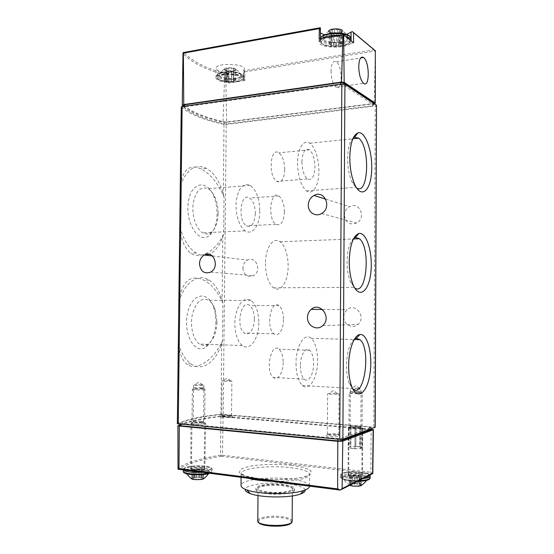 <?xml version="1.0" encoding="UTF-8"?>
<svg xmlns="http://www.w3.org/2000/svg" width="554" height="554" viewBox="0 0 554 554"><rect width="100%" height="100%" fill="white"/><g stroke="black" fill="none" stroke-linecap="round" stroke-linejoin="round"><path stroke-width="0.42" stroke-dasharray="2.77 2.08" d="M180.279 185.306L180.375 184.399C183.18 169.233 189.994 164.046 200.818 168.852C209.807 173.395 217.286 182.183 223.255 195.209L224.017 196.677L223.615 234.217L222.826 235.575C215.291 251.44 199.89 259.888 190.721 253.123C185.022 248.822 181.393 240.609 179.835 228.477L179.759 227.41M178.845 301.383L178.949 300.372C182.363 280.947 190.645 274.195 203.803 280.123C211.254 284.084 217.362 291.182 222.133 301.404L222.895 302.83L222.493 340.689L221.697 342.123C213.145 361.056 195.084 371.907 186.317 363.715C182.328 360.128 179.69 353.847 178.402 344.858L178.326 343.875M177.342 423.741L177.425 423.651C186.04 419.579 200.548 416.428 220.935 414.198L375.203 427.314M181.241 106.929L181.324 107.088C189.697 114.283 203.92 120.045 224.01 124.366L226.24 124.456L375.266 106.015L376.658 105.468M183.339 106.354C191.753 112.829 204.966 118.078 222.992 122.109L224.695 74.845L225.284 73.682L228.622 73.149L228.677 82.885L227.431 82.414C220.291 81.68 216.469 80.205 215.977 77.982C215.402 72.595 245.263 73.419 244.238 78.751L243.608 79.921L243.705 70.268L243.926 70.69L374.255 49.832L375.335 50.476L374.213 103.737M243.705 70.268L244.335 69.049C245.36 63.495 215.513 62.644 216.081 68.26C216.579 70.573 220.395 72.11 227.535 72.865L228.622 73.149M319.139 38.849L320.496 39.459L320.579 28.088M320.434 28.337L319.139 30.574L320.544 32.998M324.485 34.874C331.846 36.751 339.242 36.599 346.666 34.424M243.608 79.921L244.833 80.531L244.806 71.847L243.926 70.69M222.992 122.109L226.669 122.226L225.741 74.887L225.222 74.215M182.301 105.475L182.363 97.421M374.151 103.743L226.669 122.226M244.833 80.531L228.594 83.024M183.983 52.422L319.755 27.839M372.503 105.766L373.749 105.018L343.674 85.205L340.592 84.907L184.6 106.839L183.783 107.407C191.871 114.179 205.326 119.643 224.155 123.805L226.413 123.895L372.503 105.766L372.517 103.66L373.902 103.099M183.72 105.17L183.81 105.329C191.892 112.171 205.347 117.697 224.176 121.894L226.434 121.984L372.517 103.66M353.591 42.803L351.028 43.205L351.056 38.039M320.357 39.701L319.062 41.848C318.128 48.018 345.592 49.161 351.028 43.205M341.271 46.114C334.533 46.958 328.73 46.55 323.868 44.881C318.682 42.485 321.265 38.718 329.568 37.139C336.583 36.239 342.545 36.668 347.455 38.441C352.51 40.975 349.366 44.659 341.271 46.114M236.558 81.729C223.352 83.848 209.841 77.276 223.497 75.067C229.183 74.402 234.425 74.728 239.224 76.043C244.155 78.336 243.268 80.233 236.558 81.729C241.281 80.434 243.393 79.485 242.887 78.876L243.462 77.962C243.227 79.416 241.066 80.482 236.96 81.168C228.636 82.581 216.316 80.24 216.773 77.235C216.24 72.131 244.418 72.913 243.462 77.962L243.476 76.41C243.248 77.872 241.08 78.952 236.974 79.631C228.65 81.057 216.33 78.703 216.787 75.676C216.254 70.538 244.439 71.321 243.476 76.41L242.825 75.289L239.647 73.024C234.051 71.798 229.765 71.307 226.78 71.556C214.557 73.571 218.131 74.887 216.787 75.676L216.773 77.235L217.5 78.446C217.653 79.748 220.769 80.905 226.842 81.902C230.997 82.193 234.238 82.137 236.565 81.729M331.022 71.016C331.292 78.91 332.954 84.298 336.022 87.179C342.656 92.373 342.898 65.801 336.264 61.778C333.148 60.386 331.403 63.461 331.022 71.016M242.853 268.122C243.885 275.123 247.423 277.658 253.469 275.719C262.271 271.266 256.003 255.186 247.444 260.11C244.563 261.786 243.033 264.452 242.853 268.122M344.38 215.361C345.634 222.847 349.74 225.395 356.714 222.985C366.672 217.784 359.359 201.067 349.629 206.614C346.319 208.519 344.574 211.427 344.38 215.361M343.799 317.013C343.438 324.519 352.621 329.388 357.912 324.374C366.63 317.331 355.585 302.318 347.233 309.679C345.024 311.549 343.882 313.993 343.799 317.013M201.801 422.349C197.986 422.086 194.911 422.224 192.591 422.764C187.716 424.475 209.017 424.35 203.983 422.702L201.801 422.349M335.869 434.717C332.123 434.433 329.152 434.537 326.964 435.022C320.96 436.981 345.398 437.487 339.152 435.271L335.869 434.717M229.716 416.061C226.087 415.825 223.241 415.943 221.171 416.414C216.891 417.889 236.44 417.889 232.008 416.421L229.716 416.061M357.96 427.072C354.38 426.822 351.617 426.905 349.657 427.342C344.47 429.004 366.727 429.544 361.326 427.619L357.96 427.072M340.578 42C332.538 43.482 322.296 41.335 322.767 38.184C322.386 32.547 349.11 32.09 348.348 37.762C348.057 39.673 345.467 41.086 340.578 42M348.348 37.762C347.171 34.854 345.218 32.617 342.49 31.045C342.462 32.146 341.07 32.963 338.321 33.503C332.622 34.078 329.408 33.337 328.695 31.28C325.953 32.942 323.979 35.241 322.767 38.184M331.347 32.707L329.166 31.246L332.213 29.687L334.54 29.362L339.969 29.743L339.685 30.235L342.005 31.391L338.916 32.928L336.61 33.247L331.347 32.707L331.167 45.442L333.273 45.74L333.356 33.192M235.782 78.246C228.899 79.437 218.726 77.456 219.183 74.963C218.858 70.76 241.779 71.397 241.108 75.566C240.948 76.777 239.176 77.671 235.782 78.246M233.269 71.127C228.151 71.542 225.159 70.912 224.294 69.243C224.405 67.013 236.198 67.346 236.129 69.575C236.129 70.275 235.173 70.794 233.269 71.127M227.029 70.531L224.682 69.402L226.787 68.253L233.456 68.391L235.741 69.61L233.601 70.753L227.029 70.531L226.884 81.438L228.795 81.708L228.913 70.891M331.264 45.283L329.083 43.884L332.13 42.402L334.457 42.09L339.893 42.45L339.609 42.921L341.929 44.029L338.819 45.421L338.896 32.845M333.273 45.74L338.819 45.421M226.918 81.362L224.564 80.282L226.676 79.187L233.345 79.319L235.63 80.489L233.352 81.293L233.553 70.649M228.795 81.708L233.442 81.473M222.493 340.689C217.383 360.786 203.083 372.523 191.04 363.964C185.445 360.017 181.22 353.147 178.36 343.348M178.873 301.916C184.662 282.111 198.394 273.087 208.969 280.047C215.423 284.292 220.063 291.889 222.895 302.83M215.908 321.881C215.423 334.214 211.933 342.732 205.423 347.434C194.523 354.705 182.862 333.342 187.571 313.024C191.94 292.616 208.214 290.324 213.74 307.588C215.222 311.95 215.942 316.715 215.908 321.881M223.615 234.217C220.554 244.612 215.735 251.301 209.156 254.293M205.936 255.179C202.66 255.657 199.371 254.923 196.068 252.977C188.831 248.427 183.409 239.716 179.794 226.842M180.299 185.784C186.65 169.178 195.361 163.354 206.434 168.312C214.668 173.208 220.527 182.668 224.017 196.677M217.078 214.024C216.78 224.121 214.169 231.309 209.239 235.595C199.198 244.203 185.375 223.761 188.228 202.792C190.749 181.712 207.154 178.838 213.906 196.518C216.053 201.898 217.106 207.729 217.078 214.024M258.76 322.747C258.905 338.459 249.958 351.555 242.354 345.537C236.433 341.354 233.213 326.922 235.665 314.852C239.086 301.909 244.21 297.103 251.031 300.434C256.024 304.562 258.6 311.999 258.76 322.747M254.341 319.152C254.424 328.799 248.961 336.645 244.369 333.037C235.464 327.366 241.094 298.537 249.605 305.455C252.659 307.989 254.238 312.553 254.341 319.152M216.953 321.971C216.524 332.767 213.484 340.198 207.826 344.269C205.028 345.89 202.245 345.814 199.482 344.034C193.194 339.962 189.787 325.974 192.397 314.284C196.04 301.743 201.49 297.082 208.74 300.31C211.434 302.089 213.546 305.143 215.063 309.471L216.953 321.971M259.784 210.984C259.868 225.222 252.506 235.831 245.29 230.845C239.162 227.036 234.841 212.937 236.274 200.749C238.608 187.605 243.282 182.488 250.29 185.403C256.322 190.077 259.487 198.602 259.784 210.984M255.332 213.602C254.577 223.574 251.62 227.646 246.454 225.81C237.271 220.693 240.651 191.615 249.584 198.041C253.226 200.873 255.145 206.06 255.332 213.602M218.124 213.484C217.861 222.313 215.589 228.587 211.296 232.306C208.581 234.335 205.714 234.515 202.688 232.825C196.178 229.155 191.601 215.52 193.131 203.699C195.617 190.943 200.583 185.95 208.041 188.72C211.019 190.438 213.456 193.588 215.361 198.173C217.23 202.868 218.151 207.972 218.124 213.484M283.51 319.616C283.593 329.464 278.392 337.49 274.015 333.806C265.525 328.037 270.878 298.585 278.987 305.649C281.903 308.225 283.406 312.885 283.51 319.616M284.389 211.905C283.683 222.078 280.864 226.226 275.94 224.335C267.194 219.079 270.4 189.392 278.911 195.998C282.381 198.907 284.209 204.211 284.389 211.905M296.009 363.334C296.155 374.047 298.287 381.436 302.387 385.501C307.858 390.3 314.568 382.703 316.763 370.086C319.042 357.538 316.466 342.704 311.099 338.3C304.631 332.137 295.905 345.848 296.009 363.334M300.379 365.654C300.469 372.184 301.764 376.692 304.278 379.171C308.46 383.133 313.696 374.234 313.599 363.846C313.516 357.316 312.2 352.801 309.644 350.301C305.635 346.479 300.31 355.017 300.379 365.654M354.546 339.034C349.65 343.134 346.963 352.005 346.485 365.647C346.492 372.551 347.358 378.375 349.089 383.126L352.863 389.06M297.54 163.021C297.927 176.581 300.905 185.874 306.473 190.888C312.29 195.16 317.982 187.183 318.792 174.503C319.693 161.886 315.579 147.205 309.818 143.257C303.821 138.659 297.498 148.34 297.54 163.021M301.902 161.837C302.138 170.147 303.973 175.853 307.408 178.942C311.86 180.805 314.381 176.795 314.97 166.927C314.755 158.645 312.899 152.932 309.402 149.795C305.039 147.939 302.539 151.948 301.902 161.837M353.196 138.036C349.74 141.325 347.898 148.133 347.663 158.451C347.718 167.571 349.131 175.327 351.894 181.719L355.737 187.356L356.686 188.028M265.428 263.503C265.685 275.283 268.358 283.385 273.441 287.824C279.451 292.297 286.093 284.791 287.72 272.485C289.451 260.248 285.919 245.851 279.992 241.738C273.309 236.468 265.366 247.749 265.428 263.503M353.771 238.338C349.643 242.036 347.413 249.799 347.074 261.62C347.102 269.528 348.21 276.238 350.398 281.744L354.712 287.955M283.163 362.461C283.253 372.634 277.713 381.318 273.288 377.426C264.937 371.499 271.072 341.977 278.987 349.179C281.688 351.638 283.08 356.063 283.163 362.461M284.735 169.572C284.112 179.247 281.439 183.187 276.73 181.393C267.928 176.387 270.227 146.457 278.856 152.835C282.554 155.882 284.514 161.456 284.735 169.572M357.524 426.054L350.156 426.615C349.934 427.64 361.229 427.91 360.896 426.878L357.524 426.054M357.725 388.25L351.866 388.257L350.363 388.61L353.694 389.171C357.932 389.351 360.398 389.227 361.09 388.811L357.725 388.25M229.169 415.112L221.725 415.68C221.524 416.546 231.807 416.553 231.51 415.687L229.169 415.112M229.522 380.508L223.227 380.584L222.092 380.875L224.412 381.263C228.525 381.415 231.004 381.297 231.863 380.903L229.522 380.508M335.378 433.644L328.072 433.886L327.379 434.315C327.151 435.486 339.173 435.728 338.813 434.544L335.378 433.644M335.62 393.305L329.526 393.298L327.643 393.735L331.036 394.351C335.606 394.552 338.279 394.406 339.055 393.922L335.62 393.305M201.185 421.352C198.055 421.137 195.534 421.255 193.63 421.691L193.111 422.03C192.896 423 203.844 422.937 203.526 421.968L201.185 421.352M201.608 384.635L194.918 384.718L193.547 385.072L195.853 385.487C200.271 385.66 202.972 385.515 203.941 385.058L201.608 384.635M362.669 428.187L361.852 428.117L361.755 447.791L362.399 447.854L362.683 428.11L360.072 427.217L359.906 446.766L355.876 446.372L356.049 426.871L350.052 427.092L350.107 446.635L348.445 447.293L348.39 427.66L350.897 428.637L350.862 448.387L354.934 448.795L354.969 428.99L361.049 428.754L360.779 448.525L362.399 447.854L359.65 446.87L360.072 427.217M356.049 426.871L355.876 446.372L350.107 446.635L348.445 447.293L350.862 448.387L350.897 428.637M354.969 428.99L354.934 448.795L360.779 448.525L360.128 448.463L360.232 428.685L361.049 428.754M357.967 473.386C352.316 472.95 349.006 473.317 348.037 474.487C348.411 475.367 350.654 475.948 354.775 476.218C359.477 476.322 362.06 475.893 362.51 474.923C362.316 474.259 360.799 473.746 357.967 473.386M201.635 467.334C195.714 466.918 192.093 467.361 190.784 468.656C190.514 470.498 205.174 470.325 204.779 468.497C204.696 467.991 203.65 467.604 201.635 467.334M223.075 416.283L222.486 455.243L221.164 455.914L220.589 455.173L220.852 416.22L370.986 429.066M221.164 455.914L221.212 456.281C201.4 459.418 187.259 463.76 178.797 469.321L340.142 490.103L372.454 473.718M372.53 473.705L370.834 472.243L371.166 429.087M179.884 424.814C188.782 421.165 202.439 418.298 220.852 416.22M305.199 489.958C304.139 487.271 298.682 485.249 288.828 483.891C270.844 481.384 245.907 484.314 245.263 489.3M284.084 485.927C272.056 484.217 255.401 486.343 255.92 489.66C254.951 495.421 295.864 495.782 294.527 489.999C294.139 488.212 290.656 486.848 284.084 485.927M309.485 486.156L309.485 486.197C308.765 483.026 302.505 480.65 290.698 479.065C269.784 476.218 240.789 479.688 241.052 485.415M284.091 484.66C272.069 482.956 255.408 485.069 255.927 488.365C254.958 494.085 295.878 494.445 294.541 488.704C294.146 486.924 290.663 485.574 284.091 484.66M267.021 491.917C261.315 491.066 258.33 489.881 258.074 488.365C257.603 485.436 272.429 483.552 283.129 485.069C288.959 485.886 292.048 487.084 292.394 488.663C293.052 491.53 277.921 493.531 267.021 491.917M179.877 425.534L179.974 425.43C188.339 421.677 201.684 418.72 220.007 416.553L370.979 429.641M370.848 427.584L340.98 438.387L337.864 438.519L180.002 423.304C188.367 419.627 201.704 416.719 220.028 414.6L369.594 427.134L370.993 427.473L370.841 428.969M355.723 426.982L359.747 427.328M361.852 428.117L360.232 428.685M355.301 428.879L351.236 428.519M348.39 427.66L350.052 427.092M202.362 422.224C196.116 421.899 192.3 422.224 190.922 423.194C190.638 424.586 206.109 424.496 205.679 423.111C205.589 422.73 204.488 422.432 202.362 422.224M355.197 448.692L351.125 448.283M361.755 447.791L360.128 448.463M355.62 446.476L359.65 446.87M350.855 427.162L350.744 446.697M349.193 427.73L349.082 447.355M204.017 478.178L201.178 477.16C196.164 476.759 192.882 477.139 191.331 478.296M202.896 469.612L203.74 469.834L201.102 470.692L198.983 470.872L193.9 470.706L191.795 469.834L196.573 468.809L201.601 468.975L202.896 469.612L202.799 478.102L201.504 477.437L196.476 477.264L191.698 478.344L193.796 479.258L195.811 479.432L201.005 479.245L203.429 478.497M202.799 478.102L203.623 478.393M204.232 469.854C196.088 468.705 183.623 470.568 186.13 472.631C188.055 475.187 207.632 474.944 209.364 472.354C210.098 471.274 208.387 470.436 204.232 469.854M201.289 467.444C195.915 467.07 192.626 467.465 191.421 468.642C191.144 470.318 204.53 470.166 204.142 468.497C204.059 468.04 203.11 467.687 201.289 467.444M202.182 388.769L192.349 389.33C192.086 390.175 205.43 390.154 205.035 389.31L202.182 388.769M201.49 387.592L194.066 387.821C190.666 388.728 206.857 388.707 203.325 387.814L201.49 387.592M361.769 484.895C361.45 484.3 360.086 483.836 357.662 483.51C350.55 483.13 347.864 483.746 349.595 485.359M360.266 475.775L361.381 476.066L359.241 476.675L359.553 476.98L357.545 477.126L352.15 476.89L349.138 475.962L351.305 475.353L351.014 475.062L353.009 474.916L358.334 475.145L360.266 475.775L360.225 484.521L358.286 483.864L352.96 483.621L350.966 483.774L351.257 484.085L349.089 484.729L352.102 485.706L358.777 486.024M359.442 476.869L359.498 485.83M359.394 485.678L361.34 484.833L360.225 484.521M359.788 475.948C351.257 474.854 340.959 476.357 343.321 478.421C345.357 481.177 365.405 481.8 367.26 479.155C368.036 477.797 365.543 476.731 359.788 475.948M357.718 473.511C352.573 473.109 349.567 473.441 348.708 474.515C348.438 476.274 362.247 476.696 361.838 474.91C361.672 474.307 360.294 473.836 357.718 473.511M358.14 392.495L349.159 392.966C348.895 393.852 362.662 394.123 362.247 393.222L358.14 392.495M357.649 391.29L350.938 391.443C347.323 392.329 364.22 392.661 360.439 391.623L357.649 391.29M178.949 300.372L179.835 228.477M177.425 423.651L178.402 344.858M180.375 184.399L181.324 107.088M223.255 195.209L224.01 124.366M222.133 301.404L222.826 235.575M223.193 414.177L226.24 124.456M220.935 414.198L221.697 342.123M225.284 73.682C205.887 68.357 192.134 61.265 184.025 52.429M352.268 31.55L374.144 49.812M244.806 71.847L375.238 51.058M225.741 74.887L228.719 74.416M224.695 74.845C205.105 69.492 191.206 62.373 182.986 53.482M373.756 103.432L373.749 105.018M226.434 121.984L226.413 123.895M224.176 121.894L224.155 123.805M183.81 105.329L183.783 107.407M184.614 106.181L184.6 106.839M340.599 84.166L340.592 84.907M343.681 83.959L343.674 85.205M227.431 82.414L227.535 72.865M373.798 426.968L375.266 106.015M351.077 40.774C350.336 42.914 347.192 44.493 341.631 45.497C331.908 47.256 319.519 44.722 319.983 40.941L321.95 38.364M339.027 35.394L345.641 36.405M349.851 36.446L351.125 38.628C350.717 40.934 347.552 42.63 341.645 43.724C331.922 45.497 319.533 42.942 319.997 39.14L320.51 37.824M341.299 42.561C334.554 43.413 328.751 42.997 323.896 41.315C318.709 38.884 321.292 35.068 329.595 33.469C336.603 32.554 342.566 32.991 347.476 34.784C352.531 37.353 349.387 41.086 341.299 42.561M236.586 78.661C223.387 80.815 209.876 74.153 223.532 71.909C229.218 71.244 234.46 71.57 239.259 72.899C244.182 75.226 243.296 77.145 236.586 78.661M340.793 44.486L340.869 31.869M336.534 45.802L336.61 33.247M329.935 44.285L330.011 31.668M330.198 43.434L330.281 30.768M332.151 42.485L332.234 29.777M334.457 42.09L334.54 29.362M337.767 42.152L337.843 29.424M339.789 42.623L339.865 29.916M341.091 43.634L341.167 30.976M234.806 80.78L234.917 69.922M231.614 81.757L231.724 70.94M225.436 80.621L225.554 69.756M225.374 79.991L225.492 69.098M226.724 79.291L226.842 68.364M228.567 79L228.684 68.059M231.42 79.049L231.53 68.107M233.31 79.402L233.421 68.474M234.771 80.15L234.882 69.257M291.771 465.277C277.055 463.809 260.38 464.252 248.649 466.461L240.658 469.259L239.286 472.624L245.2 475.921L257.555 478.434L273.863 479.577C285.594 479.522 295.573 478.67 303.8 477.029L310.967 473.968L310.87 470.561L303.924 467.479L291.771 465.277M221.212 456.281L372.302 473.732M222.486 455.243L370.834 472.243M220.589 455.173C200.624 458.303 186.359 462.652 177.792 468.213M271.654 481.26C291.681 482.035 310.385 478.455 309.672 474.376C308.945 471.412 302.664 469.183 290.829 467.694C269.597 464.979 240.187 468.338 241.066 473.774C241.198 475.394 243.621 476.89 248.331 478.254M291.307 522.547C291.882 520.49 288.959 518.918 282.554 517.831C273.475 516.723 266.128 517.249 260.525 519.417C258.808 520.261 258.157 521.182 258.586 522.18M292.138 521.079C291.799 519.216 288.71 517.81 282.865 516.847C272.263 515.095 257.555 517.277 257.783 520.691M340.973 439.405L340.98 438.387M369.587 429.295L369.594 427.134M222.313 416.532L222.334 414.572M220.007 416.553L220.028 414.6M179.974 425.43L180.002 423.304M180.805 424.232L180.812 423.651M337.857 439.163L337.864 438.519M209.585 473.268C212.75 471.724 211.275 470.484 205.167 469.55C196.518 468.345 183.097 470.076 184.177 472.333M208.297 473.102C210.845 472.479 212.134 471.779 212.154 470.997C211.953 469.93 209.779 469.12 205.631 468.566C196.802 467.347 183.062 468.975 183.305 471.281M201.857 472.271C208.401 471.703 211.843 470.713 212.175 469.293C211.974 468.248 209.8 467.444 205.652 466.897C196.739 465.672 182.882 467.327 183.326 469.633L183.388 469.889M194.703 471.35C209.093 472.001 217.611 467.528 205.202 466.205C193.81 464.598 177.841 467.991 186.608 470.304M201.531 469.058L201.434 477.527M199.606 468.816L199.509 477.271M196.573 468.809L196.476 477.264M194.496 469.037L194.399 477.506M192.792 469.577L192.695 478.074M192.626 470.062L192.529 478.58M193.969 470.616L193.872 479.168M195.915 470.865L195.811 479.432M198.983 470.872L198.886 479.439M201.074 470.637L200.977 479.189M202.764 470.09L202.667 478.608M369.241 478.947C369.338 477.52 366.402 476.412 360.432 475.63C352.33 474.653 342.448 475.561 341.382 477.423C341.617 479.667 347.012 480.962 357.565 481.301C347.289 481.128 341.562 479.674 340.405 476.932C341.95 479.258 348.134 480.477 358.957 480.588M370.169 477.846C369.76 476.44 366.63 475.36 360.758 474.612C351.506 473.448 340.017 474.723 340.405 476.932L340.412 475.187C340.004 477.472 353.535 479.57 362.891 478.587M370.176 476.149L370.176 476.087C369.774 474.695 366.637 473.628 360.765 472.887C351.52 471.738 340.024 472.998 340.412 475.187L342.649 473.061L345.8 472.299L353.784 471.786L360.606 472.209C365.37 472.77 368.417 473.725 369.753 475.09M369.289 475.332C369.193 473.968 366.249 472.922 360.453 472.181C350.599 470.99 339.096 472.638 341.624 474.958C343.736 477.299 359.047 478.601 366.028 476.987M358.32 475.187L358.279 483.905M356.111 474.923L356.063 483.628M353.009 474.916L352.96 483.621M351.118 475.166L351.07 483.884M349.92 475.741L349.872 484.494M350.232 476.26L350.183 485.034M352.164 476.849L352.115 485.664M354.394 477.119L354.352 485.941M357.545 477.126L357.496 485.948M360.612 476.288L360.571 485.062M375.349 88.834L375.342 90.531M352.365 31.543L353.514 32.506M373.895 103.522L373.888 105.218M183.706 106.306L183.693 107.241M320.496 39.459L320.503 38.614M319.062 41.848L319.139 30.574M243.538 80.053L243.635 70.406M244.238 78.751L244.335 69.049M215.977 77.982L216.081 68.26M228.677 82.885L228.774 73.627M336.022 87.179L363.556 83.335M336.264 61.778L360.612 57.969M321.272 37.042L319.997 39.14L319.983 40.941L320.711 42.222C320.413 42.513 321.549 43.441 324.132 45.006C328.584 46.536 334.304 46.91 341.285 46.12C350.959 44.057 350.19 41.398 350.44 41.612L351.063 40.767M241.108 75.566C240.117 73.024 238.455 71.023 236.129 69.575M224.294 69.243C221.932 70.566 220.229 72.47 219.183 74.963M338.792 45.283L338.868 32.707M338.84 45.497L338.916 32.928M331.167 45.442L331.25 32.873M331.437 44.999L331.514 32.409M329.083 43.884L329.166 31.246M332.185 42.63L332.268 29.93M332.13 42.402L332.213 29.687M339.893 42.45L339.969 29.743M339.609 42.921L339.685 30.235M341.929 44.029L342.005 31.391M233.352 81.293L233.463 70.462M233.49 81.576L233.601 70.753M226.884 81.438L226.995 70.614M226.981 81.23L227.098 70.393M224.564 80.282L224.682 69.402M226.821 79.478L226.932 68.558M226.676 79.187L226.787 68.253M233.345 79.319L233.456 68.391M233.241 79.541L233.352 68.627M235.63 80.489L235.741 69.61M322.705 325.627L357.912 324.374M322.449 309.471L347.233 309.679M321.576 213.512L356.714 222.985M325.745 199.156L349.629 206.614M210.742 272.104L253.469 275.719M212.355 255.941L247.444 260.11M208.969 280.047L203.803 280.109M191.04 363.964L186.31 363.729M206.434 168.312L200.818 168.838M196.068 252.977L190.721 253.143M251.031 300.434L208.74 300.31M242.354 345.537L199.482 344.034M215.063 309.471L213.74 307.588M207.826 344.269L205.423 347.434M250.29 185.403L208.041 188.72M245.29 230.845L202.688 232.825M215.361 198.173L213.906 196.518M211.296 232.306L209.239 235.595M278.987 305.649L249.605 305.455M274.015 333.806L244.369 333.037M278.911 195.998L249.584 198.041M275.94 224.335L246.454 225.81M302.387 385.501L352.261 388.534M311.099 338.3L354.255 339.526M349.089 383.126L351.631 386.263M306.473 190.888L355.737 187.356M309.818 143.257L352.863 138.784M351.894 181.719L354.664 184.323M273.441 287.824L353.944 287.339M279.992 241.738L353.445 238.961M350.398 281.744L353.043 284.569M309.644 350.301L278.987 349.179M304.278 379.171L273.288 377.426M309.402 149.795L278.856 152.835M307.408 178.942L276.73 181.393M350.717 426.268L349.657 427.342M360.287 426.497L361.326 427.619M360.896 426.878L361.09 388.811M350.156 426.615L350.363 388.61M359.511 388.402L355.737 385.619L351.866 388.257M222.161 415.403L221.171 416.414M231.053 415.403L232.008 416.421M231.51 415.687L231.863 380.903M221.725 415.68L222.092 380.875M230.686 380.605L227.008 378.057L223.227 380.584M328.072 433.886L326.964 435.022M338.065 434.087L339.152 435.271M338.813 434.544L339.055 393.922M327.379 434.315L327.643 393.735M337.081 393.43L333.363 390.528L329.526 393.298M193.63 421.691L192.591 422.764M202.972 421.636L203.983 422.702M203.526 421.968L203.941 385.058M193.111 422.03L193.547 385.072M202.515 384.711L198.782 382.066L194.918 384.718M362.51 474.923L362.683 428.11M348.037 474.487L348.362 427.764M241.059 477.319L241.066 473.774C241.018 474.48 243.428 475.498 248.289 476.835L257.34 478.448C267.215 479.445 277.125 479.75 287.069 479.349C296.196 478.552 302.962 477.423 307.352 475.962L309.672 474.376L309.485 486.135M294.527 489.999L294.541 488.704M255.92 489.66L255.927 488.365M292.332 495.92L292.394 488.663M258.012 495.546L258.074 488.365M370.986 428.921L370.993 427.473M179.891 424.142L179.905 423.408M204.779 468.497L205.679 423.111M190.784 468.656L190.922 423.194M186.726 473.788L186.13 472.631M208.726 473.552L209.364 472.354M209.606 473.268C211.309 472.638 212.161 471.876 212.154 470.997L212.175 469.293C212.009 467.818 209.758 466.8 205.43 466.246C196.365 465.062 182.778 466.516 183.326 469.633L183.326 469.882M204.142 468.497L205.035 389.31M191.421 468.642L192.349 389.33M194.066 387.821L192.861 389.067M203.325 387.814L204.488 389.046M201.407 469.21L201.317 477.686M201.601 468.975L201.504 477.437M194.468 468.989L194.371 477.451M194.544 469.127L194.447 477.603M191.795 469.834L191.698 478.344M194.101 470.457L194.004 479.002M193.9 470.706L193.796 479.258M201.102 470.692L201.005 479.245M201.026 470.54L200.929 479.085M203.74 469.834L203.643 478.344M350.024 485.145C348.978 484.639 345.994 483.448 343.321 478.421M366.589 480.401L367.26 479.155M361.838 474.91L362.247 393.222M348.708 474.515L349.159 392.966M350.938 391.443L349.712 392.689M360.439 391.623L361.644 392.924M358.299 475.256L358.258 483.974M358.334 475.145L358.286 483.864M351.014 475.062L350.966 483.774M351.305 475.353L351.257 484.085M349.138 475.962L349.089 484.729M352.192 476.779L352.143 485.581M352.15 476.89L352.102 485.706M359.553 476.98L359.504 485.796M359.241 476.675L359.2 485.47M361.381 476.066L361.34 484.833"/><path stroke-width="0.83" d="M178.326 343.875L180.279 185.306M375.065 427.425L376.519 105.267L375.203 427.314L342.871 439.211L339.734 439.343L177.342 423.741L178.326 343.882M376.519 105.267L344.927 84.298L341.832 83.993L182.148 106.527L181.241 106.929L180.279 185.292M320.503 38.614L320.33 27.748L319.339 28.6L319.139 38.849L343.646 34.798L344.173 82.352L341.52 82.089L342.933 34.715M320.544 32.998L324.485 34.874M346.666 34.424L352.268 31.55L353.528 32.651L353.591 42.803L343.646 34.798M182.363 97.421L182.986 53.482L183.152 52.595L183.381 53.149L183.762 104.554L182.266 105.315L183.339 106.354M374.213 103.737L375.287 103.224L375.335 50.476M183.762 104.554L341.52 82.089M363.687 83.432C369.843 88.308 369.698 61.612 363.556 57.512C360.633 56.051 359.034 59.16 358.75 66.833C359.068 74.866 360.675 80.372 363.556 83.335L363.687 83.432M344.173 82.352L375.231 103.092M183.152 52.595L319.755 27.839M373.895 103.522L373.756 102.899L343.688 82.892L340.606 82.588L184.627 104.761L183.72 105.17L183.706 106.306M349.228 261.308C349.255 270.47 350.53 278.219 353.043 284.569C359.082 299.43 368.992 291.556 370.861 272.312C373.036 253.379 366.589 231.565 358.84 233.511C353.036 235.99 349.83 245.256 349.228 261.308M349.803 157.419C349.879 167.987 351.499 176.955 354.664 184.323C361.291 199.156 370.688 190.915 371.623 171.38C372.87 152.121 365.349 130.218 357.773 132.939C352.877 135.37 350.225 143.534 349.803 157.419M348.639 366.062C348.646 374.047 349.643 380.785 351.631 386.263C357.067 400.999 367.24 393.077 369.961 373.895C372.946 355.017 367.634 333.245 359.906 334.547C354.124 335.011 348.611 349.851 348.639 366.062M199.461 263.794C200.548 271.481 204.308 274.251 210.742 272.104C220.132 267.187 213.484 249.549 204.371 254.992C201.296 256.841 199.662 259.778 199.461 263.794M308.287 205.174C307.989 212.376 315.683 217.279 321.576 213.512C332.352 207.688 324.471 189.26 313.959 195.479C310.385 197.605 308.495 200.832 308.287 205.174M307.477 317.484C307.075 325.773 316.978 331.174 322.705 325.627C332.144 317.837 320.219 301.231 311.196 309.374C308.813 311.445 307.574 314.146 307.477 317.484M328.695 31.28C328.875 28.289 342.511 28.046 342.49 31.045M209.156 254.293L205.936 255.179M352.863 389.06C364.4 398.811 371.291 348.958 360.058 339.692L356.333 338.314L354.546 339.034M356.686 188.028C368.583 195.797 370.453 146.609 358.694 138.181L354.608 137.212L353.196 138.036M354.712 287.955C366.547 296.826 371.014 247.68 359.435 238.732L355.467 237.507L353.771 238.338M179.302 426.026L177.931 425.728L178.007 469.141L178.99 468.552L179.302 426.026L337.788 441.33L342.767 441.116L373.167 429.821L370.986 429.066M372.454 473.718L372.807 473.552L373.396 429.634M178.797 469.321L178.007 469.141M178.99 468.552L337.663 488.898L340.246 490.151L342.109 488.621L342.767 441.116M342.109 488.621L372.613 473.13L372.807 473.552M177.931 425.728L179.884 424.814M245.263 489.3C244.951 490.83 246.627 492.277 250.297 493.628C261.031 497.845 289.936 498.094 300.406 494.064C303.883 492.818 305.476 491.446 305.199 489.958M241.052 485.415L241.052 485.602C241.156 487.111 243.054 488.538 246.752 489.881C258.933 494.618 292.187 494.909 304.063 490.38C307.671 489.106 309.478 487.714 309.485 486.197M370.986 428.921L370.841 429.759L340.966 440.769L337.85 440.901L180.784 425.784L179.877 425.534L179.891 424.142M191.331 478.296C191.206 478.912 192.397 479.362 194.904 479.632L200.506 479.563C202.923 479.238 204.094 478.774 204.017 478.178M349.595 485.359L352.766 486.066L357.773 486.225C360.502 486.017 361.838 485.574 361.769 484.895M359.498 485.83L358.777 486.024M178.249 423.983L182.148 106.527M183.381 53.149L319.339 28.6M353.528 32.651L375.411 50.92M373.756 102.899L373.756 103.432M184.627 104.761L184.614 106.181M340.606 82.588L340.599 84.166M343.688 82.892L343.681 83.959M351.056 38.039L351.091 31.98M342.871 439.211L344.927 84.298M339.734 439.343L341.832 83.993M321.95 38.364C325.939 36.121 331.631 35.131 339.027 35.394M345.641 36.405C349.262 37.443 351.084 38.787 351.118 40.435L351.077 40.774M320.51 37.824C324.125 31.751 352.289 32.506 351.125 38.628L351.118 40.324M372.613 473.13L373.167 429.821M337.663 488.898L337.788 441.33M248.331 478.254C254.3 479.896 262.07 480.9 271.654 481.26M258.586 522.18C259.978 527.269 289.825 527.609 291.307 522.547M257.783 520.691L257.783 520.781C256.931 526.792 293.301 527.11 292.138 521.079L292.332 495.92M340.966 440.769L340.973 439.405M370.841 429.759L370.841 428.969M180.784 425.784L180.805 424.232M337.85 440.901L337.857 439.163M184.177 472.333C184.288 475.048 203.851 475.782 209.585 473.268M183.305 471.281L183.305 471.336C182.716 473.933 200.174 475.194 208.297 473.102M183.388 469.889C185.632 471.904 191.788 472.694 201.857 472.271M186.608 470.304L194.703 471.35M358.957 480.588C366.049 480.318 369.781 479.404 370.169 477.846C370.127 479.113 368.521 480.055 365.349 480.671C361.97 481.288 357.198 481.315 357.586 481.288C364.387 481.177 368.278 480.394 369.241 478.947M362.891 478.587C367.621 478.095 370.051 477.257 370.176 476.087L369.753 475.09M366.028 476.987C368.036 476.537 369.123 475.983 369.289 475.332M182.446 90.544L182.266 105.315M375.342 90.531L375.287 103.224M353.514 32.506L374.255 49.832M360.612 57.969L363.556 57.512M321.272 37.042C322.213 35.387 326.015 34.057 332.677 33.053C335.191 32.734 338.806 32.894 343.528 33.545C347.746 34.764 349.851 35.733 349.851 36.446M311.196 309.374L322.449 309.471M313.959 195.479L325.745 199.156M204.371 254.992L212.355 255.941M354.255 339.526L360.058 339.692M356.333 338.314L359.906 334.547M352.863 138.784L358.694 138.181M354.608 137.212L357.773 132.939M353.445 238.961L359.435 238.732M355.467 237.507L358.84 233.511M178.159 469.217L339.547 490.006M341.465 489.501L372.807 473.538M300.406 494.064L304.063 490.38M250.297 493.628L246.752 489.881M241.052 485.602L241.059 477.319M258.012 495.546L257.783 520.781C256.8 527.699 293.405 528.017 292.138 521.079M194.904 479.632L191.781 478.538C191.109 478.663 189.42 477.077 186.726 473.788M200.506 479.563L203.637 478.386C204.301 478.497 205.998 476.883 208.726 473.552M183.326 469.882L183.305 471.336C182.411 475.062 202.459 475.941 209.606 473.268M352.766 486.066L350.024 485.145M357.773 486.225C360.557 485.166 361.61 486.502 366.589 480.401M370.169 477.846L370.176 476.149"/></g></svg>

